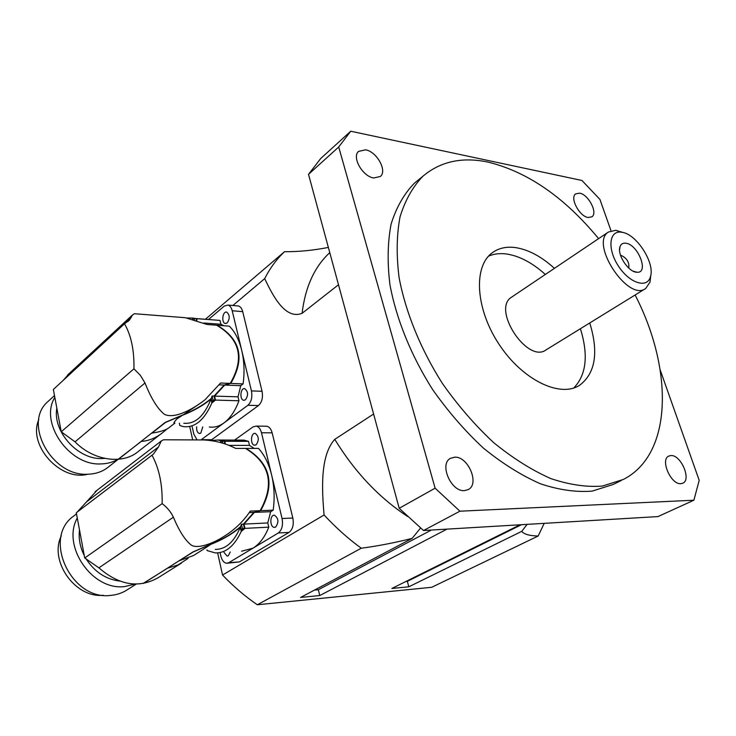 <?xml version="1.0" encoding="UTF-8"?>
<svg xmlns="http://www.w3.org/2000/svg" width="736" height="736" viewBox="0 0 736 736"><rect width="100%" height="100%" fill="white"/><g stroke="black" fill="none" stroke-linecap="round" stroke-linejoin="round"><path stroke-width="1.1" d="M625.95 243.23C638.232 244.61 649.308 273.406 636.99 272.246C628.682 272.504 616.731 254.426 620.043 246.615C621.046 243.929 623.015 242.806 625.95 243.23M628.765 268.079C629.473 262.467 626.998 258.272 621.34 255.493L620.586 255.466M622.049 232.291C636.631 234.094 655.169 263.065 650.449 276.708C647.349 288.806 629.657 283.351 618.58 266.312C607.255 249.44 608.893 230.589 621.009 232.144L622.049 232.291M622.904 232.466L615.811 230.294L608.414 232.042C589.37 243.45 628.268 302.33 645.702 288.475L650.035 282.1L650.753 275.448M645.214 288.779L546.167 349.821C527.675 364.099 491.519 309.368 511.446 297.252L512.008 296.875M680.8 483.69C670.892 484.766 659.98 459.614 668.748 456.081L670.993 455.547C680.929 454.747 691.656 479.66 682.824 483.202L680.8 483.69M373.722 177.974C362.618 176.539 351.569 157.108 358.57 151.395L365.553 149.822C376.731 151.533 387.486 170.807 380.383 176.465L373.722 177.974M464.425 490.618C451.076 491.942 439.042 464.131 450.368 458.372L454.719 457.176C468.133 456.228 479.854 483.856 468.344 489.541L464.425 490.618M588.119 217.488C579.37 216.448 569.526 197.671 575.69 193.862L579.655 193.172C588.441 194.424 598.11 213.026 591.9 216.807L588.119 217.488M544.208 523.351L538.154 536.029L431.728 587.282L257.324 604.771C245.024 596.335 233.422 586.426 222.539 575.028L217.654 552.92M192.648 439.76L189.768 426.724M545.33 274.464C532.588 262.954 519.828 256.156 507.04 254.067C500.204 253.083 494.04 253.782 488.548 256.156M573.749 388.01C586.362 374.946 588.579 355.184 580.41 328.716M589.757 322.957C598.828 352.618 595.396 373.419 579.471 385.388C559.838 398.001 522.376 379.877 499.091 344.374C475.576 309.028 473.174 266.8 491.998 252.982C498.594 248.05 506.616 246.275 516.074 247.673C528.862 249.835 541.65 256.726 554.429 268.346M635.113 295.007C673.182 368.662 673.173 454.011 623.392 479.449L602.352 486.073C586.454 487.296 569.213 484.776 550.638 478.51C531.613 470.046 512.578 458.05 493.552 442.52C474.959 425.187 457.893 405.472 442.354 383.382C420.633 349.149 405.656 312.322 399.114 277.757C396.281 255.355 396.594 235.06 400.044 216.844C405.168 200.22 412.832 186.65 423.016 176.143C440.671 161.322 462.429 156.667 488.299 162.159C527.924 171.985 564.687 197.469 598.607 238.639M621.285 480.488L613.254 484.444L592.149 491.124C576.233 492.402 559.001 489.964 540.445 483.8C521.465 475.456 502.495 463.597 483.543 448.224C465.042 431.057 448.077 411.516 432.648 389.592C411.111 355.626 396.318 319.038 389.933 284.648C387.21 262.366 387.614 242.144 391.138 223.983C396.345 207.386 404.064 193.816 414.294 183.292L418.278 180.026M693.882 500.222L657.938 516.589L423.522 530.518L459.917 511.198L693.882 500.222L699.2 480.36L660.21 370.006M611 230.736L599.932 199.428L581.946 180.476L350.732 131.229L320.721 158.516L308.513 174.34L338.716 146.998L435.114 488.18L399.197 508.291L308.513 174.34M459.917 511.198L435.114 488.18M423.522 530.518L399.197 508.291M338.716 146.998L350.732 131.229M420.56 528.025L412.086 538.412C394.22 542.855 377.274 546.121 361.266 548.219C348.211 538.715 335.818 527.638 324.079 514.988C321.917 489.909 319.967 455.676 334.76 439.346L373.594 414.028M338.486 284.749L302.082 313.324C285.375 319.93 272.909 295.964 264.693 278.622C270.057 268.079 276.672 259.1 284.528 251.694C298.604 251.813 313.214 250.387 328.357 247.425M538.154 536.029C529.386 535.78 523.922 534.216 521.76 531.337L527.123 524.363M521.76 531.337L408.82 586.804L391.856 588.469L520.104 524.777M521.502 524.694L407.348 581.33L408.82 586.804M284.528 251.694L205.39 319.277M447.01 529.12L319.764 595.553L300.592 597.439L412.086 538.412M232.889 305.486L264.693 278.622M324.079 514.988L222.539 575.028M257.324 604.771L361.266 548.219M405.968 581.458L407.348 581.33M319.764 595.553L318.338 589.729L314.465 590.097M431.379 530.049L318.338 589.729M152.012 455.234C159.16 468.381 162.536 484.518 162.141 503.645L84.723 557.989L76.305 512.753L153.318 454.213L158.525 446.936L161.258 441.011L163.493 439.788L167.79 439.806M97.226 490.13L77.225 512.054M84.723 557.989L98.891 567.852C119.177 585.368 139.021 588.598 158.424 577.548L181.433 563.104M86.425 501.97L158.525 446.936M188.066 558.44L177.946 564.963L167.56 568.183L143.29 583.344M178.774 560.915L193.494 555.533L201.756 550.344M245.732 448.537L246.036 448.408C270.526 463.45 275.402 484.205 260.654 510.674L254.371 512.385L243.975 524.106L244.978 528.374L241.242 531.41L240.304 527.316C231.812 534.308 221.996 539.985 210.882 544.336L193.31 551.908L178.802 561.08M210.882 544.336L201.811 550.307M143.318 583.492L193.034 551.908L211.95 543.729C222.787 539.304 232.318 533.618 240.552 526.691L241.5 530.822L244.444 528.402L243.441 524.133L253.846 512.403L260.121 510.701C274.878 484.214 270.011 463.45 245.511 448.408L235.722 448.426C225.75 443.348 215.087 440.533 203.716 439.953L163.493 439.788M222.557 537.28L211.95 543.729M260.121 510.701L250.268 511.097C243.671 520.968 235.364 529.101 225.363 535.514C212.962 543.959 195.601 549.893 190.274 544.263C184.506 539.332 178.876 530.306 173.383 517.196L98.891 567.852M189.014 439.898L203.716 439.953M79.497 529.892C78.448 538.559 80.049 547.133 84.281 555.625M85.937 558.615C94.392 571.752 105.616 579.241 119.618 581.081M77.28 517.978C61.419 546.158 92.442 590.971 124.678 586.555L135.203 584.08M136.197 584.09L127.558 589.591C122.636 592.876 117.098 594.808 110.924 595.369C71.53 601.11 42.118 538.32 73.379 516.295L75.182 514.933M235.161 448.123L235.943 448.417M220.975 442.686L220.487 440.579L224.977 441.278L225.271 443.964M224.692 443.771L224.443 441.269L220.901 440.698L221.38 442.796M220.901 440.698L222.456 441.269L222.75 443.182M209.981 440.56L218.003 440.018L220.487 440.579M224.443 441.269L222.456 441.269M234.039 441.306L244.039 440.128L248.538 441.352L224.977 441.278M248.538 441.352L249.476 445.39L254.15 448.399M229.163 445.372L249.476 445.39M234.582 440.082L253.037 426.908L256.202 426.089C258.686 426.659 260.443 428.876 261.482 432.759L271.658 475.152C268.852 463.809 264.445 454.894 258.456 448.399L246.036 448.408M173.383 517.196C170.872 511.906 167.127 507.389 162.141 503.645M273.166 510.168L270.673 511.704L267.775 522.946L268.778 527.151C264.794 537.151 259.523 544.162 252.954 548.191L278.291 532.993C281.971 530.049 283.222 525.228 282.063 518.521L271.658 475.152C274.335 486.597 274.832 498.272 273.166 510.168L260.654 510.674M249.283 512.596L253.846 512.403M254.371 512.385L270.673 511.704M244.444 528.402L242.429 528.503L241.5 530.822M243.441 524.133L241.445 524.234L242.429 528.503M267.775 522.946L243.975 524.106M268.778 527.151L244.978 528.374M241.242 531.41C234.517 545.891 225.924 553.067 215.455 552.948L207.092 550.574L207.009 549.912M220.082 552.644L220.818 555.938C221.968 560.455 223.937 562.893 226.716 563.252L228.776 562.69L252.954 548.191L241.583 551.227M241.445 524.234L240.552 526.691M240.304 527.316C233.993 542.119 225.658 549.47 215.289 549.387M103.233 595.268C75.228 598.304 48.852 561.025 61.29 535.863M275.715 527.004L274.344 527.362C269.652 527.316 269.735 514.556 274.418 515.218C278.576 518.218 279.008 522.146 275.715 527.004M230.276 551.972L228.27 555.79L227.139 556.103L224.011 552.386M256.165 444.774L254.527 445.206C250.038 444.811 250.783 432.418 255.245 433.403C258.962 436.328 259.274 440.119 256.165 444.774M227.452 563.196L239.366 561.927L289.046 532.395C292.735 529.469 293.995 524.676 292.827 518.024L272.145 432.851C271.106 429.005 269.339 426.797 266.837 426.227L265.668 426.208M124.513 323.766C131.183 335.404 134.329 350.419 133.934 368.81L61.235 431.784L53.36 389.464L124.513 323.766L129.361 320.197L132.535 314.934L134.394 313.711L138.267 314.014M69.561 373.18L63.25 380.337M61.235 431.784L75.044 441.839C93.73 461.04 123.105 464.83 138.58 451.242L161.12 433.78M63.37 380.172L131.174 317.556M167.578 428.554L163.742 431.747C156.768 437.616 149.288 440.836 141.303 441.398L118.432 459.052M151.828 432.897L151.883 433.118C160.917 431.802 166.952 429.741 169.961 426.926L174.745 423.228M216.862 325.34L217.111 325.238C240.644 339.158 245.198 358.552 230.773 383.428L224.701 385.066L214.581 396.097L215.519 400.09L211.894 402.951L211.02 399.124C202.777 405.729 193.274 411.102 182.51 415.242L165.517 422.446L151.883 433.118M182.51 415.242L176.879 418.95C173.705 422.51 173.052 423.899 174.92 423.108M118.478 459.273L165.232 422.39L183.54 414.626C194.028 410.412 203.265 405.03 211.25 398.498L212.134 402.353L214.995 400.071L214.056 396.088L224.176 385.038L230.248 383.401C244.683 358.524 240.129 339.13 216.596 325.202L206.963 324.475L185.389 317.713L134.394 313.711M202.087 402.04L183.54 414.626M230.248 383.401L220.552 383.024L205.04 399.749C192.059 409.952 173.981 419.244 164.312 414.248C157.458 408.664 151.018 398.24 145.001 382.978L75.044 441.839M170.145 316.517L185.389 317.713M56.828 408.094C52.44 431.452 77.869 459.678 101.945 458.556L104.806 458.418M54.832 397.385C39.082 422.436 69.101 465.86 100.758 463.919C107.134 463.818 112.82 462.291 117.834 459.328M118.238 459.292L108.67 466.79C102.939 471.528 95.974 474.002 87.777 474.214C51.943 476.772 22.595 423.439 47.665 401.801L49.395 400.218M192.758 319.194L192.501 318.062L196.834 318.688L196.898 320.362M196.356 320.197L196.31 318.651L192.887 318.136L193.154 319.295M192.887 318.136L194.35 318.495L194.506 319.654M187.146 317.998L192.501 318.062M196.31 318.651L194.35 318.495M213.504 319.912L196.834 318.688M220.027 320.51L220.91 324.282L223.91 325.754M203.881 322.994L220.91 324.282M208.481 319.516L224.268 306.084L228.004 305.063C229.982 305.698 231.38 307.602 232.208 310.758L241.721 350.391C239.09 339.802 234.968 331.724 229.338 326.158L217.111 325.238M145.001 382.978L140.383 375.36L133.934 368.81M243.092 383.916L240.755 385.682L238.022 396.833L238.961 400.761C235.207 410.844 230.239 418.214 224.066 422.86L247.885 405.278C251.335 402.012 252.522 397.228 251.445 390.917L241.721 350.391C244.223 361.1 244.683 372.278 243.092 383.916L230.773 383.428M219.282 384.854L224.176 385.038M224.701 385.066L240.755 385.682M214.995 400.071L213.008 400.016L212.134 402.353M214.056 396.088L212.088 396.023L213.008 400.016M238.022 396.833L214.581 396.097M238.961 400.761L215.519 400.09M211.894 402.951C204.415 419.962 194.994 427.864 183.641 426.65L179.786 425.546L179.391 423.172M201.075 439.815L224.066 422.86C219.236 426.356 214.323 427.726 209.309 426.963M212.088 396.023L211.25 398.498M211.02 399.124C204.028 416.346 194.939 424.378 183.752 423.237M87.842 474.214C60.499 481.703 27.49 445.234 38.796 419.575M245.474 399.814L243.708 400.283C239.338 399.731 240.414 387.522 244.738 388.663C248.234 391.543 248.483 395.26 245.474 399.814M196.935 439.723L193.807 434.093L192.179 426.751M202.768 426.88L200.827 433.081L199.355 433.495C197.322 432.74 196.42 430.514 196.632 426.806M227.194 322.938L225.244 323.472C221.085 322.672 222.668 310.785 226.752 312.156C229.88 314.944 230.028 318.541 227.194 322.938M209.502 440.496L211.729 439.714L258.483 405.554C261.952 402.316 263.138 397.56 262.053 391.285L242.714 311.65C241.886 308.513 240.479 306.627 238.492 305.983L237.231 305.872M407.716 516.552C379.132 497.803 354.816 472.061 334.76 439.346M302.082 313.324C305.274 286.939 314.511 266.717 329.774 252.632M228.776 562.69L239.366 561.927M278.291 532.993L289.046 532.395M282.063 518.521L292.827 518.024M261.482 432.759L272.145 432.851M201.296 439.668L211.729 439.714M247.885 405.278L258.483 405.554M251.445 390.917L262.053 391.285M232.208 310.758L242.714 311.65M636.971 272.246L633.153 271.161M620.043 246.615L619.574 249.854M621.009 232.144L615.811 230.294M650.449 276.708L650.035 282.1M511.446 297.252L608.414 232.042M579.471 385.388L578.303 386.06M414.294 183.292L423.016 176.143M526.396 525.108L527.197 524.354M77.915 511.511L153.309 454.213M161.258 441.011L95.137 491.74M76.516 513.912L73.379 516.295M244.039 440.128L218.003 440.018M274.344 527.362L274.878 527.335M254.527 445.206L255.134 445.206M256.202 426.089L266.837 426.227M127.926 321.512L129.361 320.197M132.535 314.934L67.574 375.02M54.492 395.554L47.665 401.801M195.288 318.486L193.918 318.375M219.586 320.39L195.813 318.522M199.355 433.495L199.852 433.495M243.708 400.283L244.343 400.301M225.244 323.472L225.897 323.518M228.004 305.063L238.492 305.983"/></g></svg>
